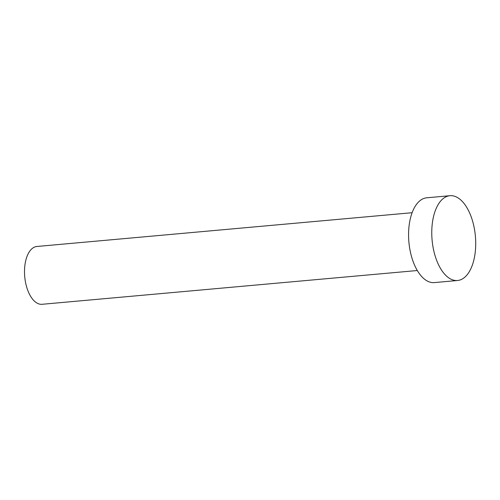 <?xml version="1.0" encoding="UTF-8"?>
<svg xmlns="http://www.w3.org/2000/svg" width="500" height="500" viewBox="0 0 500 500"><rect width="100%" height="100%" fill="white"/><g stroke="black" fill="none" stroke-linecap="round" stroke-linejoin="round"><path stroke-width="0.75" d="M417.312 270.525L42.094 304.294A29.025 14.819 -95.1 0 1 29.137 293.569A29.025 14.819 -95.1 0 1 25.15 263.512A29.025 14.819 -95.1 0 1 36.894 246.481L412.113 212.712M457.556 280.5L434.363 282.587A42.569 21.731 -95.1 0 1 415.363 266.863A42.569 21.731 -95.1 0 1 409.513 222.781A42.569 21.731 -95.1 0 1 426.731 197.8L449.925 195.706A42.569 21.731 -95.1 0 1 468.931 211.438A42.569 21.731 -95.1 0 1 474.775 255.512A42.569 21.731 -95.1 0 1 457.556 280.5A42.569 21.731 -95.1 0 1 438.556 264.775A42.569 21.731 -95.1 0 1 432.706 220.694A42.569 21.731 -95.1 0 1 449.925 195.706"/></g></svg>
